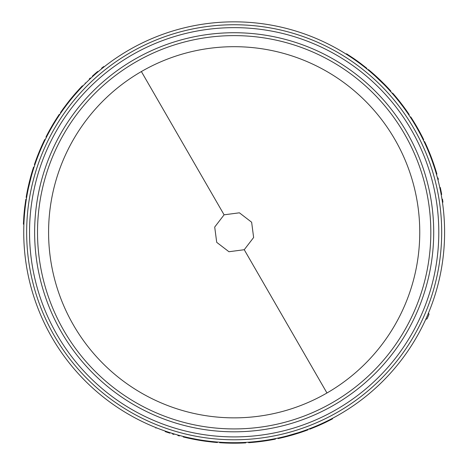 <?xml version="1.0" encoding="UTF-8"?>
<svg xmlns="http://www.w3.org/2000/svg" width="468" height="468" viewBox="0 0 468 468"><rect width="100%" height="100%" fill="white"/><g stroke="black" fill="none" stroke-linecap="round" stroke-linejoin="round"><path stroke-width="0.7" d="M141.377 71.551A185.585 185.585 0 0 1 419.755 232.268A185.585 185.585 0 0 1 326.962 392.991A185.585 185.585 0 0 1 48.584 232.268A185.585 185.585 0 0 1 141.377 71.551L224.096 214.818L239.4 212.811L251.632 222.212L253.633 237.498L244.243 249.719L228.951 251.731L216.713 242.342L214.707 227.056L224.096 214.818M444.6 232.268A210.43 210.43 0 0 0 234.17 21.838A210.43 210.43 0 0 0 23.739 232.268A210.43 210.43 0 0 0 234.17 442.699A210.43 210.43 0 0 0 444.6 232.268M76.161 93.296L75.787 92.968L78.53 89.909L78.899 90.242L73.909 95.899L73.529 95.583A210.928 210.928 0 0 0 67.567 102.913L63.73 108.014L64.134 108.307L65.953 105.844L65.561 105.546M67.567 102.913L67.959 103.217L65.953 105.844M34.544 164.151L35.012 164.315M29.326 181.988L30.841 176.179L31.315 176.313L28.402 188.218L27.916 188.113L29.326 181.988L29.806 182.105M97.572 72.201L99.257 70.779M103.943 66.977L103.703 66.538L101.574 68.234M96.373 73.23C106.283 64.988 106.283 64.988 96.373 73.23L96.051 72.856C105.979 64.596 105.979 64.596 96.051 72.856L95.203 73.593L95.531 73.967M85.158 82.988L85.743 83.105M433.532 164.917L434 164.759L435.275 168.667L434.807 168.813L432.403 161.665L432.865 161.495A210.928 210.928 0 0 0 429.495 152.667L426.997 146.794L426.547 146.993L427.77 149.807L428.226 149.614M429.495 152.667L429.039 152.855L427.77 149.807M392.974 93.448L392.599 93.775M380.139 80.01L384.409 84.228L384.058 84.573L375.201 76.097L375.535 75.728L380.139 80.01L379.794 80.367M441.09 194.009L441.482 196.18M442.43 202.141L442.933 202.147L442.488 199.204M437.954 177.863L437.557 178.285M443.57 211.483L443.202 208.061M444.296 220.943L444.401 223.084M165.017 431.01L161.77 429.852M156.131 427.693L155.873 428.126M293.044 434.813L287.258 436.404L287.136 435.924L298.906 432.496L299.058 432.964L293.044 434.813L292.909 434.339M274.991 439.206L274.897 438.721M192.822 438.598L192.722 439.083L188.703 438.235L188.809 437.755L196.203 439.247L196.115 439.733A210.928 210.928 0 0 0 205.446 441.23L211.782 442.003L211.834 441.511L208.786 441.166L208.728 441.657M205.446 441.23L205.516 440.739L208.786 441.166M177.881 435.544L178.794 435.796M168.966 432.344L168.813 432.812L169.884 433.157C182.257 436.849 182.257 436.849 169.884 433.157L170.036 432.689M168.813 432.812L166.234 431.958L166.392 431.484M166.234 431.958L165.175 431.59L165.339 431.122M165.175 431.59C153.059 427.126 153.059 427.126 165.175 431.59M299.058 432.964A210.928 210.928 0 0 0 307.985 429.858L307.809 429.396M287.258 436.404A210.928 210.928 0 0 1 278.062 438.58L277.957 438.095M219.58 442.196L219.55 442.687A210.928 210.928 0 0 0 245.764 442.874L245.735 442.383M325.371 421.908L325.588 422.358L332.549 418.848L332.321 418.41M325.588 422.358A210.928 210.928 0 0 1 316.976 426.26L316.783 425.804M316.976 426.26L309.752 429.191L309.57 428.729M275.406 438.621L275.506 439.107L275.418 438.615M274.821 439.241L273.844 439.429M274.728 439.259L272.727 439.639L272.639 439.154M272.727 439.639A210.928 210.928 0 0 1 248.596 442.699L248.561 442.207M188.703 438.235A210.928 210.928 0 0 1 183.181 436.936L183.298 436.457M217.468 442.038L217.427 442.529A210.928 210.928 0 0 1 211.782 442.003M192.722 439.083L196.115 439.733M438.358 179.379L438.118 178.466M440.037 188.698L440.523 188.598L440.289 187.498C437.299 174.938 437.299 174.938 440.289 187.498L439.803 187.604M440.523 188.598L441.072 191.26L440.587 191.359M441.072 191.26L441.283 192.36L440.797 192.453M441.283 192.36C443.477 205.089 443.477 205.089 441.283 192.36L441.681 194.466M375.535 75.728A210.928 210.928 0 0 0 368.38 69.551L368.064 69.937M384.409 84.228A210.928 210.928 0 0 1 390.891 91.108L390.523 91.436M423.265 139.944L423.71 139.721A210.928 210.928 0 0 0 410.764 116.93L410.348 117.199M352.802 58.465L353.083 58.061L346.56 53.785L346.297 54.2M353.083 58.061A210.928 210.928 0 0 1 360.764 63.56L360.471 63.958M360.764 63.56L366.918 68.357L366.602 68.743M392.254 93.384L392.629 93.056L392.248 93.378M393.085 93.577L393.74 94.331M393.149 93.653L394.477 95.191L394.103 95.513M394.477 95.191A210.928 210.928 0 0 1 409.196 114.561L408.786 114.841M435.275 168.667A210.928 210.928 0 0 1 436.913 174.096L436.439 174.231M424.183 141.851L424.634 141.64A210.928 210.928 0 0 1 426.997 146.794M434 164.759L432.865 161.495M93.501 75.769L93.173 75.401L92.336 76.149C82.959 85.018 82.959 85.018 92.336 76.149L92.67 76.518M93.173 75.401L95.203 73.593M97.683 71.458L96.051 72.856M27.916 188.113A210.928 210.928 0 0 0 26.149 197.402L26.635 197.484M30.841 176.179A210.928 210.928 0 0 1 33.556 167.129L34.029 167.281M59.664 114.678L59.255 114.397A210.928 210.928 0 0 0 45.981 137.007L46.426 137.229M24.336 216.432L23.845 216.397L23.4 224.184L23.897 224.201M23.845 216.397A210.928 210.928 0 0 1 24.763 206.991L25.254 207.049M24.763 206.991L25.845 199.263L26.331 199.345M34.375 164.66L34.843 164.818L34.38 164.648M34.603 163.993L34.93 163.045M34.632 163.899L35.305 161.981L35.767 162.144M35.305 161.981A210.928 210.928 0 0 1 44.717 139.546L45.162 139.762M78.53 89.909A210.928 210.928 0 0 1 82.415 85.779L82.772 86.118M60.858 112.923L60.454 112.642A210.928 210.928 0 0 1 63.73 108.014M75.787 92.968L73.529 95.583M428.507 312.975L429.027 314.297A211.419 211.419 0 0 1 427.056 318.837L425.704 319.428M173.926 434.409L172.476 433.971M89.253 79.01L90.336 77.992M160.284 429.302L159.108 428.858M441.745 197.742L441.95 198.982M100.48 69.767L101.451 68.972M37.516 232.268A196.654 196.654 0 0 0 285.065 422.224A196.654 196.654 0 0 0 404.475 133.942A196.654 196.654 0 0 0 37.516 232.268M61.367 332.04A199.538 199.538 0 0 1 182.526 39.528A199.538 199.538 0 0 1 433.707 232.268A199.538 199.538 0 0 1 61.367 332.04M244.243 249.719L326.962 392.991M441.687 232.268A207.517 207.517 0 0 0 180.461 31.824A207.517 207.517 0 0 0 54.458 336.03A207.517 207.517 0 0 0 441.687 232.268M438.797 232.268A204.627 204.627 0 0 0 181.21 34.614A204.627 204.627 0 0 0 56.956 334.585A204.627 204.627 0 0 0 438.797 232.268M179.525 435.48L179.396 435.96M273.335 439.025L273.429 439.51M393.641 94.975L394.015 94.653M35.533 162.811L35.065 162.648"/></g></svg>
